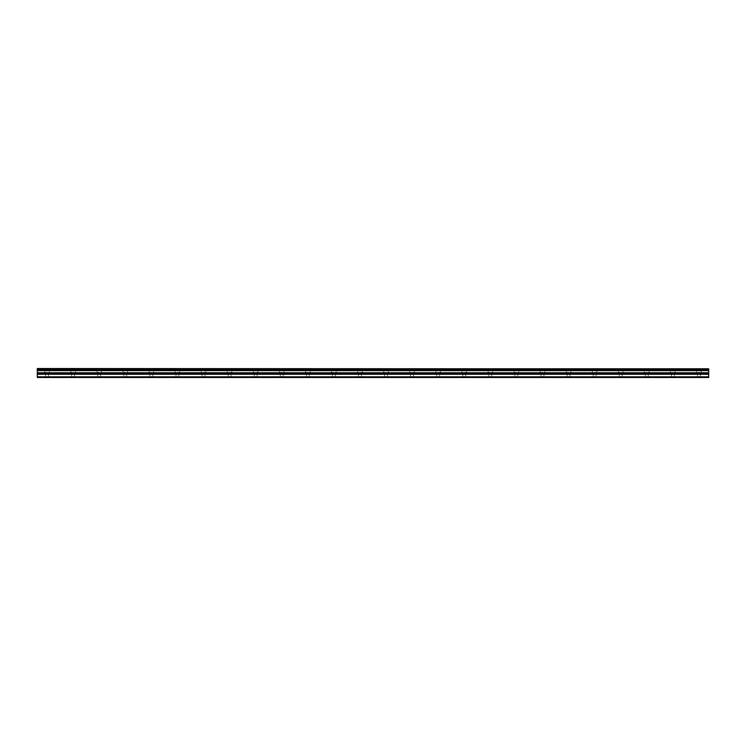 <?xml version="1.0" encoding="UTF-8"?>
<svg xmlns="http://www.w3.org/2000/svg" width="746" height="746" viewBox="0 0 746 746"><rect width="100%" height="100%" fill="white"/><g stroke="black" fill="none" stroke-linecap="round" stroke-linejoin="round"><path stroke-width="0.56" stroke-dasharray="3.73 2.8" d="M47.082 372.431L44.797 372.431L47.082 372.431M47.082 377.485L45.609 377.485L47.082 377.485M698.918 372.431L701.203 372.431L698.918 372.431M698.918 377.485L700.391 377.485L698.918 377.485M672.845 372.431L675.13 372.431L672.845 372.431M672.845 377.485L674.319 377.485L672.845 377.485M646.773 372.431L649.057 372.431L646.773 372.431M646.773 377.485L648.246 377.485L646.773 377.485M620.7 372.431L618.415 372.431L620.7 372.431M620.7 377.485L619.236 377.485L620.7 377.485M594.627 372.431L596.912 372.431L594.627 372.431M594.627 377.485L596.091 377.485L594.627 377.485M568.555 372.431L566.27 372.431L568.555 372.431M568.555 377.485L567.091 377.485L568.555 377.485M542.482 372.431L540.197 372.431L542.482 372.431M542.482 377.485L541.009 377.485L542.482 377.485M516.409 372.431L514.125 372.431L516.409 372.431M516.409 377.485L514.936 377.485L516.409 377.485M490.336 372.431L488.052 372.431L490.336 372.431M490.336 377.485L488.863 377.485L490.336 377.485M464.254 372.431L466.539 372.431L464.254 372.431M464.254 377.485L465.728 377.485L464.254 377.485M438.182 372.431L440.466 372.431L438.182 372.431M438.182 377.485L439.655 377.485L438.182 377.485M412.109 372.431L414.394 372.431L412.109 372.431M412.109 377.485L410.645 377.485L412.109 377.485M386.036 372.431L383.752 372.431L386.036 372.431M386.036 377.485L384.572 377.485L386.036 377.485M359.964 372.431L362.248 372.431L359.964 372.431M359.964 377.485L358.5 377.485L359.964 377.485M333.891 372.431L331.606 372.431L333.891 372.431M333.891 377.485L332.427 377.485L333.891 377.485M307.818 372.431L305.534 372.431L307.818 372.431M307.818 377.485L306.345 377.485L307.818 377.485M281.746 372.431L279.461 372.431L281.746 372.431M281.746 377.485L280.272 377.485L281.746 377.485M255.664 372.431L257.948 372.431L255.664 372.431M255.664 377.485L257.137 377.485L255.664 377.485M229.591 372.431L231.875 372.431L229.591 372.431M229.591 377.485L231.064 377.485L229.591 377.485M203.518 372.431L205.803 372.431L203.518 372.431M203.518 377.485L204.991 377.485L203.518 377.485M177.445 372.431L179.73 372.431L177.445 372.431M177.445 377.485L178.909 377.485L177.445 377.485M151.373 372.431L149.088 372.431L151.373 372.431M151.373 377.485L149.909 377.485L151.373 377.485M125.3 372.431L123.015 372.431L125.3 372.431M125.3 377.485L123.836 377.485L125.3 377.485M99.227 372.431L96.943 372.431L99.227 372.431M99.227 377.485L97.754 377.485L99.227 377.485M73.155 372.431L70.87 372.431L73.155 372.431M73.155 377.485L71.681 377.485L73.155 377.485M47.082 368.515L44.797 368.515L47.082 368.515M698.918 368.515L701.203 368.515L698.918 368.515M672.845 368.515L675.13 368.515L672.845 368.515M646.773 368.515L649.057 368.515L646.773 368.515M620.7 368.515L618.415 368.515L620.7 368.515M594.627 368.515L596.912 368.515L594.627 368.515M568.555 368.515L566.27 368.515L568.555 368.515M542.482 368.515L540.197 368.515L542.482 368.515M516.409 368.515L514.125 368.515L516.409 368.515M490.336 368.515L488.052 368.515L490.336 368.515M464.254 368.515L466.539 368.515L464.254 368.515M438.182 368.515L440.466 368.515L438.182 368.515M412.109 368.515L414.394 368.515L412.109 368.515M386.036 368.515L383.752 368.515L386.036 368.515M359.964 368.515L362.248 368.515L359.964 368.515M333.891 368.515L331.606 368.515L333.891 368.515M307.818 368.515L305.534 368.515L307.818 368.515M281.746 368.515L279.461 368.515L281.746 368.515M255.664 368.515L257.948 368.515L255.664 368.515M229.591 368.515L231.875 368.515L229.591 368.515M203.518 368.515L205.803 368.515L203.518 368.515M177.445 368.515L179.73 368.515L177.445 368.515M151.373 368.515L149.088 368.515L151.373 368.515M125.3 368.515L123.015 368.515L125.3 368.515M99.227 368.515L96.943 368.515L99.227 368.515M73.155 368.515L70.87 368.515L73.155 368.515M37.3 376.814L708.7 376.814L708.7 377.485L37.3 377.485L37.3 368.515L708.7 368.515L37.3 368.906M708.7 376.814L708.7 368.906M37.3 368.515L708.7 368.515L37.3 368.515M37.3 369.68L708.7 369.68M37.3 370.631L708.7 370.631M37.3 372.767L708.7 372.767M37.3 374.268L708.7 374.268M708.7 373.242L37.3 373.242M45.609 377.485L45.609 372.431M697.454 377.485L697.454 372.431M671.381 377.485L671.381 372.431M645.309 377.485L645.309 372.431M619.236 377.485L619.236 372.431M593.163 377.485L593.163 372.431M567.091 377.485L567.091 372.431M541.009 377.485L541.009 372.431M514.936 377.485L514.936 372.431M488.863 377.485L488.863 372.431M462.79 377.485L462.79 372.431M436.718 377.485L436.718 372.431M410.645 377.485L410.645 372.431M384.572 377.485L384.572 372.431M358.5 377.485L358.5 372.431M332.427 377.485L332.427 372.431M306.345 377.485L306.345 372.431M280.272 377.485L280.272 372.431M254.2 377.485L254.2 372.431M228.127 377.485L228.127 372.431M202.054 377.485L202.054 372.431M175.981 377.485L175.981 372.431M149.909 377.485L149.909 372.431M123.836 377.485L123.836 372.431M97.754 377.485L97.754 372.431M71.681 377.485L71.681 372.431M44.797 372.431L44.797 368.515M696.643 372.431L696.643 368.515M670.57 372.431L670.57 368.515M644.497 372.431L644.497 368.515M618.415 372.431L618.415 368.515M592.343 372.431L592.343 368.515M566.27 372.431L566.27 368.515M540.197 372.431L540.197 368.515M514.125 372.431L514.125 368.515M488.052 372.431L488.052 368.515M461.979 372.431L461.979 368.515M435.906 372.431L435.906 368.515M409.834 372.431L409.834 368.515M383.752 372.431L383.752 368.515M357.679 372.431L357.679 368.515M331.606 372.431L331.606 368.515M305.534 372.431L305.534 368.515M279.461 372.431L279.461 368.515M253.388 372.431L253.388 368.515M227.316 372.431L227.316 368.515M201.243 372.431L201.243 368.515M175.161 372.431L175.161 368.515M149.088 372.431L149.088 368.515M123.015 372.431L123.015 368.515M96.943 372.431L96.943 368.515M70.87 372.431L70.87 368.515M48.546 377.485L48.546 372.431M700.391 377.485L700.391 372.431M674.319 377.485L674.319 372.431M648.246 377.485L648.246 372.431M622.164 377.485L622.164 372.431M596.091 377.485L596.091 372.431M570.019 377.485L570.019 372.431M543.946 377.485L543.946 372.431M517.873 377.485L517.873 372.431M491.8 377.485L491.8 372.431M465.728 377.485L465.728 372.431M439.655 377.485L439.655 372.431M413.573 377.485L413.573 372.431M387.5 377.485L387.5 372.431M361.428 377.485L361.428 372.431M335.355 377.485L335.355 372.431M309.282 377.485L309.282 372.431M283.21 377.485L283.21 372.431M257.137 377.485L257.137 372.431M231.064 377.485L231.064 372.431M204.991 377.485L204.991 372.431M178.909 377.485L178.909 372.431M152.837 377.485L152.837 372.431M126.764 377.485L126.764 372.431M100.691 377.485L100.691 372.431M74.619 377.485L74.619 372.431M37.3 368.766L708.7 368.766L37.3 368.766M49.357 372.431L49.357 368.515M701.203 372.431L701.203 368.515M675.13 372.431L675.13 368.515M649.057 372.431L649.057 368.515M622.985 372.431L622.985 368.515M596.912 372.431L596.912 368.515M570.839 372.431L570.839 368.515M544.757 372.431L544.757 368.515M518.684 372.431L518.684 368.515M492.612 372.431L492.612 368.515M466.539 372.431L466.539 368.515M440.466 372.431L440.466 368.515M414.394 372.431L414.394 368.515M388.321 372.431L388.321 368.515M362.248 372.431L362.248 368.515M336.166 372.431L336.166 368.515M310.094 372.431L310.094 368.515M284.021 372.431L284.021 368.515M257.948 372.431L257.948 368.515M231.875 372.431L231.875 368.515M205.803 372.431L205.803 368.515M179.73 372.431L179.73 368.515M153.657 372.431L153.657 368.515M127.585 372.431L127.585 368.515M101.503 372.431L101.503 368.515M75.43 372.431L75.43 368.515"/><path stroke-width="1.12" d="M37.3 368.906L708.7 368.906L37.3 368.515L37.3 369.68L708.7 369.68L708.7 372.767L37.3 372.767L37.3 377.485L708.7 377.485L708.7 372.767M37.3 369.68L37.3 372.767M708.7 368.906L708.7 369.68M37.3 376.814L708.7 376.814M37.3 374.268L708.7 374.268M37.3 370.631L708.7 370.631M37.3 373.242L708.7 373.242"/></g></svg>
